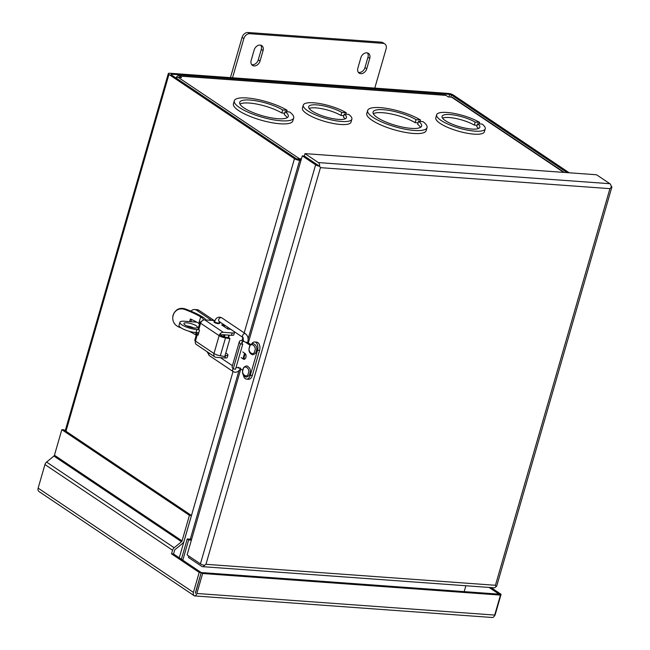 <?xml version="1.0" encoding="UTF-8"?>
<svg xmlns="http://www.w3.org/2000/svg" width="650" height="650" viewBox="0 0 650 650"><rect width="100%" height="100%" fill="white"/><g stroke="black" fill="none" stroke-linecap="round" stroke-linejoin="round"><path stroke-width="0.97" d="M564.289 172.429L452.749 97.549A3.867 2.893 123.9 0 0 451.636 97.175L448.297 96.931L445.981 95.379A3.867 2.356 -85.9 0 0 445.226 95.111L178.49 75.766A3.867 2.356 94.1 0 1 179.246 76.042L181.561 77.594L178.23 77.35A3.867 2.893 123.9 0 0 176.069 78.016M301.446 158.795L299.317 158.641A3.867 2.893 123.9 0 0 297.302 159.209M176.158 77.951A3.867 2.356 94.1 0 1 178.49 75.766M420.517 127.359A25.285 6.589 16.1 0 0 417.649 124.321L418.511 121.322L422.971 121.639A30.899 8.052 -163.9 0 1 427.042 127.619L426.173 130.618A30.899 8.052 -163.9 0 1 394.249 129.781A30.899 8.052 -163.9 0 1 366.795 113.482L367.664 110.476A30.899 8.052 -163.9 0 1 388.481 108.696A30.899 8.052 -163.9 0 1 420.501 119.982L416.041 119.657L415.171 122.663A25.285 6.589 16.1 0 0 391.861 114.099A25.285 6.589 16.1 0 0 373.319 113.734M418.064 122.874L415.171 122.663M478.506 128.497A19.662 5.127 16.1 0 0 476.767 126.758L477.636 123.76L482.105 124.077A25.285 6.589 -163.9 0 1 485.233 128.814L484.372 131.82A25.285 6.589 -163.9 0 1 458.25 131.138A25.285 6.589 -163.9 0 1 435.784 117.796L436.654 114.798A25.285 6.589 -163.9 0 1 453.497 113.303A25.285 6.589 -163.9 0 1 479.635 122.419L475.166 122.094L474.297 125.101A19.662 5.127 16.1 0 0 442.512 118.113M477.189 125.312L474.297 125.101M345.142 118.828A19.662 5.127 16.1 0 0 343.411 117.089L344.273 114.091L348.741 114.408A25.285 6.589 -163.9 0 1 351.877 119.145L351.008 122.151A25.285 6.589 -163.9 0 1 324.886 121.469A25.285 6.589 -163.9 0 1 302.421 108.128L303.29 105.129A25.285 6.589 -163.9 0 1 320.133 103.634A25.285 6.589 -163.9 0 1 346.271 112.751L341.803 112.426L340.933 115.432A19.662 5.127 16.1 0 0 309.156 108.444M343.826 115.643L340.933 115.432M287.162 117.691A25.285 6.589 16.1 0 0 284.286 114.652L285.155 111.654L289.616 111.971A30.899 8.052 -163.9 0 1 293.686 117.951L292.817 120.949A30.899 8.052 -163.9 0 1 260.894 120.112A30.899 8.052 -163.9 0 1 233.431 103.813L234.301 100.807A30.899 8.052 -163.9 0 1 255.117 99.028A30.899 8.052 -163.9 0 1 287.137 110.313L282.685 109.988L281.816 112.994A25.285 6.589 16.1 0 0 258.505 104.431A25.285 6.589 16.1 0 0 239.964 104.065M284.708 113.206L281.816 112.994M420.079 121.436L420.501 119.982M427.042 127.619A30.899 8.052 -163.9 0 1 395.119 126.782A30.899 8.052 -163.9 0 1 367.664 110.476M418.511 121.322A25.285 6.589 -163.9 0 1 421.647 126.059A25.285 6.589 -163.9 0 1 395.525 125.377A25.285 6.589 -163.9 0 1 373.059 112.036A25.285 6.589 -163.9 0 1 389.902 110.541A25.285 6.589 -163.9 0 1 416.041 119.657M479.212 123.874L479.635 122.419M485.233 128.814A25.285 6.589 -163.9 0 1 459.119 128.131A25.285 6.589 -163.9 0 1 436.654 114.798M477.636 123.76A19.662 5.127 -163.9 0 1 479.838 127.262A19.662 5.127 -163.9 0 1 459.526 126.726A19.662 5.127 -163.9 0 1 442.049 116.35A19.662 5.127 -163.9 0 1 454.919 115.156A19.662 5.127 -163.9 0 1 475.166 122.094M345.857 114.205L346.271 112.751M351.877 119.145A25.285 6.589 -163.9 0 1 325.756 118.463A25.285 6.589 -163.9 0 1 303.29 105.129M344.273 114.091A19.662 5.127 -163.9 0 1 346.474 117.593A19.662 5.127 -163.9 0 1 326.162 117.057A19.662 5.127 -163.9 0 1 308.685 106.681A19.662 5.127 -163.9 0 1 321.563 105.487A19.662 5.127 -163.9 0 1 341.803 112.426M286.723 111.767L287.137 110.313M293.686 117.951A30.899 8.052 -163.9 0 1 261.763 117.114A30.899 8.052 -163.9 0 1 234.301 100.807M285.155 111.654A25.285 6.589 -163.9 0 1 288.283 116.391A25.285 6.589 -163.9 0 1 262.169 115.708A25.285 6.589 -163.9 0 1 239.704 102.367A25.285 6.589 -163.9 0 1 256.547 100.88A25.285 6.589 -163.9 0 1 282.685 109.988M195.455 592.532L201.216 572.561L195.423 593.336M489.052 587.429L499.054 594.149L201.224 572.561L173.542 553.979L174.582 550.355A1.3 0.975 123.9 0 1 175.134 549.518L182.455 543.506A3.867 2.893 -56.1 0 0 184.08 541.036L191.457 515.474L189.434 515.328L182.057 540.889A1.3 0.975 -56.1 0 1 181.504 541.718L174.184 547.739L46.572 462.069L53.893 456.056A1.3 0.975 123.9 0 0 54.446 455.219L61.823 429.666L189.434 515.328M173.542 553.979L171.511 553.832L172.559 550.209A3.867 2.893 -56.1 0 1 174.184 547.739M194.732 595.709L194.48 595.904A3.867 2.356 -85.9 0 0 196.869 593.474L202.629 573.503L201.224 572.561L199.192 572.414L171.511 553.832M194.48 595.904A3.867 2.893 -56.1 0 1 194.334 595.814A3.867 2.893 -56.1 0 1 193.424 592.386L199.192 572.414M39.187 491.66A3.867 2.893 -56.1 0 1 39.041 491.571A3.867 2.893 -56.1 0 1 38.139 488.134L44.947 464.547A3.867 2.893 -56.1 0 1 46.572 462.069M191.457 515.474L63.846 429.812L61.823 429.666M491.075 587.584L501.085 594.295L499.054 594.149L500.459 595.099L202.629 573.503M194.488 595.912L492.318 617.5A3.867 2.356 -85.9 0 0 494.699 615.071L500.459 595.099M494.171 616.289A3.867 2.893 123.9 0 0 495.316 614.266L501.085 594.295M191.62 539.289L187.241 538.972L181.391 559.252M465.879 585.756L464.181 591.622M182.796 560.194L188.654 539.923L187.241 538.972M188.654 539.923L191.376 540.117M374.782 88.099L386.1 48.896A5.622 4.209 123.9 0 0 384.784 43.907A5.622 4.209 123.9 0 0 383.159 43.363L249.795 33.694A5.622 4.209 123.9 0 0 243.847 38.586L232.537 77.789M254.174 49.977A5.622 4.209 -56.1 0 1 261.755 45.63A5.622 4.209 -56.1 0 1 263.063 50.619L260.057 61.043A5.622 4.209 -56.1 0 1 252.484 65.39A5.622 4.209 -56.1 0 1 251.168 60.401L254.174 49.977M360.864 57.712A5.622 4.209 -56.1 0 1 368.444 53.365A5.622 4.209 -56.1 0 1 369.752 58.354L366.746 68.778A5.622 4.209 -56.1 0 1 359.166 73.117A5.622 4.209 -56.1 0 1 357.858 68.136L360.864 57.712M384.784 43.907L383.004 42.713A5.622 4.209 123.9 0 0 381.379 42.169L383.159 43.363M249.795 33.694L248.016 32.5A5.622 4.209 123.9 0 0 242.068 37.391L230.449 77.634M248.016 32.5L381.379 42.169M251.696 64.634A5.622 4.209 123.9 0 0 258.277 59.849L261.284 49.424A5.622 4.209 123.9 0 0 260.764 45.191M358.386 72.369A5.622 4.209 123.9 0 0 364.967 67.584L367.973 57.159A5.622 4.209 123.9 0 0 367.445 52.926M219.026 322.741A2.925 0.764 -163.9 0 1 219.042 322.749A2.925 0.764 -163.9 0 1 219.537 323.391A2.925 0.764 -163.9 0 1 217.474 323.537A2.925 0.764 -163.9 0 1 214.419 322.416A2.925 0.764 -163.9 0 1 213.923 321.774A2.925 0.764 -163.9 0 1 214.703 321.49M214.996 320.678A5.622 1.463 16.1 0 0 213.639 320.507L204.701 319.857A3.867 2.893 123.9 0 0 200.606 323.221L200.606 323.221A3.867 1.008 -163.9 0 1 199.94 322.368A3.867 1.008 -163.9 0 1 200.111 322.173L201.784 321.173M199.94 322.368L198.088 328.786A3.867 1.008 16.1 0 0 198.746 329.639L199.518 330.159L198.071 335.164L197.299 334.644A3.867 1.008 -163.9 0 1 196.641 333.791A3.867 1.008 -163.9 0 1 196.812 333.596L198.274 332.719M196.641 333.791L194.789 340.21A3.867 1.008 16.1 0 0 195.447 341.063L195.455 341.071A3.867 2.893 123.9 0 0 196.357 344.5L214.898 356.947A3.867 2.893 -56.1 0 1 213.988 353.511A5.639 1.471 16.1 0 0 220.334 355.769L225.485 337.927A5.639 1.471 -163.9 0 1 219.139 335.668A3.867 2.893 -56.1 0 1 223.234 332.304L232.18 332.954A5.622 1.463 16.1 0 0 234.488 332.434A5.622 1.463 16.1 0 0 233.537 331.199L230.693 329.29L227.849 329.087L221.666 324.935L224.51 325.146L221.179 322.904A5.622 1.463 16.1 0 0 219.375 321.961M225.054 355.55L225.648 355.591L224.957 357.971L216.011 357.321A3.867 2.893 -56.1 0 1 214.898 356.947M205.774 319.938A14.641 3.811 16.1 0 0 202.572 316.956A41.438 10.798 16.1 0 0 185.006 308.848C180.156 307.499 176.451 308.986 173.883 313.3A9.62 9.287 -157.7 0 0 173.639 313.852L173.379 314.478A9.62 9.287 -157.7 0 0 172.762 316.932L173.631 313.926C175.971 309.652 179.498 308.108 184.194 309.286A38.878 10.124 -163.9 0 1 200.679 316.891A12.074 3.144 -163.9 0 1 203.344 319.938A12.074 3.144 -163.9 0 1 203.271 320.117M189.605 321.628L190.377 318.955A38.878 10.124 -163.9 0 1 198.827 323.31A12.074 3.144 -163.9 0 1 199.534 323.765M221.171 335.814L219.139 335.668L200.606 323.221L198.746 329.639M221.268 335.554A1.3 0.975 -56.1 0 1 222.552 334.677L231.489 335.327A5.622 1.463 16.1 0 0 233.805 334.815L234.488 332.434M221.553 336.042A3.071 0.804 16.1 0 0 224.624 337.041L229.076 337.773L229.929 338.65L225.485 337.927M229.929 338.65L224.778 356.501L220.334 355.769M216.247 354.64L217.181 354.981M216.702 354.941A1.3 0.975 -56.1 0 1 216.101 354.583M224.957 357.971A5.622 1.463 16.1 0 0 227.264 357.451L227.955 355.079A5.622 1.463 16.1 0 0 226.996 353.844L225.786 353.023M188.76 331.151A38.878 10.124 -163.9 0 1 195.528 334.734A12.074 3.144 -163.9 0 1 196.235 335.189M172.762 316.932C172.502 321.726 174.59 325.13 179.043 327.129A38.878 10.124 -163.9 0 1 181.163 327.925M191.506 319.467L190.856 321.717M224.104 326.568L224.51 325.146M225.648 355.591A5.622 1.463 16.1 0 0 227.955 355.079M173.379 314.478A9.62 9.287 -157.7 0 1 173.631 313.926L173.883 313.3M198.762 332.759L195.991 332.556A11.237 2.925 -163.9 0 1 180.919 327.762A11.237 2.925 -163.9 0 1 179.018 325.293L179.879 322.286A11.237 2.925 -163.9 0 1 184.502 321.254L196.812 322.148M195.991 332.556L196.861 329.55A11.237 2.925 -163.9 0 1 181.789 324.764A11.237 2.925 -163.9 0 1 179.879 322.286M193.757 327.917A7.02 1.828 16.1 0 0 186.729 325.894M196.235 325.804A7.02 1.828 16.1 0 0 188.898 323.099A7.02 1.828 16.1 0 0 183.934 323.456A7.02 1.828 16.1 0 0 185.12 325A7.02 1.828 16.1 0 0 192.457 327.714A7.02 1.828 16.1 0 0 197.429 327.356A7.02 1.828 16.1 0 0 196.235 325.804M199.062 310.383A9.774 5.956 -85.9 0 0 197.145 309.701L194.586 309.514A9.774 5.956 94.1 0 1 196.495 310.196L199.062 310.383L214.232 320.564M229.978 329.241L230.1 328.835M190.921 311.163A9.774 5.956 94.1 0 1 194.586 309.514M211.648 320.361L196.495 310.196M224.697 325.211L224.266 326.682M227.484 328.843L227.906 327.364M196.861 329.55L198.827 329.696M220.643 333.613A19.061 4.964 16.1 0 0 221.585 335.92L224.534 336.424A15.828 4.119 -163.9 0 1 223.706 334.766M224.534 336.424L224.372 337.001M242.019 343.322L242.523 341.575A1.804 0.471 -163.9 0 1 243.173 341.502M240.451 343.866L242.743 344.224L235.519 369.241L233.228 368.883L240.451 343.866A16.364 4.266 -163.9 0 1 239.371 341.608A16.364 4.266 -163.9 0 1 240.183 340.722A4.371 1.137 -163.9 0 1 241.768 340.559A4.371 1.137 -163.9 0 1 243.474 340.819M241.174 357.598L243.401 359.092A3.031 1.844 -85.9 0 0 243.994 359.304A3.031 1.844 -85.9 0 0 245.993 356.915A3.031 1.844 -85.9 0 0 245.026 353.47L242.799 351.967M242.783 370.256L238.371 367.291M251.623 343.988A6.069 3.697 94.1 0 1 254.629 341.989A6.069 3.697 94.1 0 1 257.53 350.285L250.307 375.302A6.069 3.697 94.1 0 1 246.529 379.113A6.069 3.697 94.1 0 1 243.409 375.204M245.594 342.274L250.217 345.377M243.254 357.784L244.977 358.938M239.371 341.608L232.156 366.624A16.364 4.266 16.1 0 0 233.228 368.883M246.529 379.113L248.56 379.259A6.069 3.697 -85.9 0 0 252.33 375.448L250.307 375.302M257.53 350.285L259.553 350.431L252.33 375.448M259.553 350.431A6.069 3.697 -85.9 0 0 256.661 342.144L254.629 341.989M242.523 341.575A13.804 3.599 16.1 0 0 241.832 342.322A13.804 3.599 16.1 0 0 242.743 344.224M247.674 342.461L250.851 344.589M611.138 186.192L611.211 186.233A3.867 1.008 16.1 0 1 611.861 187.086A3.867 1.008 16.1 0 1 611.179 187.428L609.928 188.646L495.438 585.293L205.961 564.306L320.45 167.659L609.928 188.646L611.179 187.428A3.867 2.356 -85.9 0 0 609.863 183.706L596.546 174.769L305.004 153.627L304.322 156.008L317.639 164.954L304.322 156.008L302.291 155.862L248.308 342.883M204.449 565.354L205.961 564.306L204.457 565.354A3.867 1.008 -163.9 0 1 200.428 563.867L315.616 164.808A3.867 1.008 -163.9 0 0 319.637 166.294L320.45 167.659L319.646 166.294L317.639 164.954L319.646 166.294A3.867 2.356 -85.9 0 0 318.329 162.573L305.004 153.627M204.457 565.362A3.867 2.356 94.1 0 1 202.524 566.662L494.065 587.795A3.867 2.356 94.1 0 0 495.999 586.495L495.438 585.293L495.999 586.487A3.867 1.008 16.1 0 0 496.681 586.146L611.861 187.086M188.841 556.083L188.451 557.448L201.776 566.394A3.867 2.356 94.1 0 0 202.524 566.662M200.428 563.867L187.111 554.921L240.793 368.916M245.213 353.608L243.888 358.207M315.616 164.808L302.291 155.862M171.145 74.709L171.291 74.189L449.678 94.372L451.425 94.924L450.799 97.11M300.966 160.444L299.65 160.355A3.867 1.008 -163.9 0 1 294.466 158.706L168.951 74.449A3.867 1.008 -163.9 0 1 168.301 73.596A3.867 1.008 -163.9 0 1 169.886 73.247L448.273 93.429A3.867 1.008 -163.9 0 1 453.456 95.079L569.213 172.786M171.291 74.189L170.982 74.596L296.489 158.852L301.202 159.624M567.182 172.64L451.425 94.924M313.723 162.321L318.362 165.433M179.246 76.042L445.981 95.379M563.664 172.38L451.636 97.175M178.23 77.35L299.317 158.641M182.057 540.889L54.446 455.219M53.893 456.056L181.504 541.718M44.947 464.547L172.559 550.209M38.139 488.134L193.424 592.386M196.869 593.474L494.699 615.071M243.847 38.586L242.068 37.391M261.284 49.424L263.063 50.619M260.057 61.043L258.277 59.849M366.746 68.778L364.967 67.584M367.973 57.159L369.752 58.354M197.299 334.644L195.447 341.063M195.455 341.071L213.988 353.511L219.139 335.668M223.234 332.304L204.701 319.857M184.194 309.286L185.006 308.848M232.18 332.954L231.489 335.327M198.827 323.31L200.679 316.891M196.154 332.564L195.528 334.734M243.084 337.553L243.092 337.553A2.251 1.682 -56.1 0 1 242.718 335.148A2.251 1.682 -56.1 0 1 244.944 333.604A2.251 1.682 -56.1 0 1 245.594 333.824C247.934 335.863 248.658 338.642 247.772 342.144A2.251 0.585 16.1 0 1 246.846 342.347A2.251 0.585 16.1 0 1 243.831 341.388A2.251 0.585 16.1 0 1 243.449 340.892L243.084 337.553L219.261 321.563A2.251 1.682 123.9 0 1 218.896 319.15A2.251 1.682 123.9 0 1 221.114 317.614A2.251 1.682 123.9 0 1 221.764 317.826L219.797 317.143C217.116 317.2 215.41 318.679 214.679 321.579A2.251 0.585 16.1 0 0 215.061 322.075A2.251 0.585 16.1 0 0 218.075 323.034A2.251 0.585 16.1 0 0 219.001 322.831L218.757 323.676M236.169 366.982A2.251 0.585 16.1 0 0 236.397 367.161A2.251 0.585 16.1 0 0 239.411 368.119A2.251 0.585 16.1 0 0 239.614 368.127M207.033 351.666L209.414 355.672A2.251 1.682 -56.1 0 1 209.137 353.08M233.139 368.802A2.251 1.682 123.9 0 0 233.244 371.662L235.211 372.352C238.363 371.751 240.069 370.273 240.329 367.908M228.865 335.14L228.15 337.618M225.071 334.864L224.445 337.017M243.401 359.092L244.611 359.182M609.863 183.706L318.329 162.573M243.116 369.712C243.693 363.894 250.729 368.615 248.308 373.189C247.731 379.007 240.695 374.286 243.116 369.712M249.551 347.401C250.128 341.583 257.164 346.304 254.743 350.886C254.166 356.704 247.13 351.983 249.551 347.401M195.106 321.23L194.813 322.002M449.678 94.372L448.931 96.98M65.975 431.234L168.951 74.449M179.262 557.822L233.033 371.524M241.971 340.576L242.881 337.415M244.189 332.881L294.466 158.706M190.304 539.199L238.964 370.589M248.113 338.902L299.65 160.355M39.041 491.571L194.334 595.814M219.692 321.596L219.001 322.831M243.271 341.51L243.449 340.892M214.679 321.579L214.435 322.424M209.414 355.672L233.244 371.662M245.594 333.824L221.764 317.826M242.962 358.8L244.587 353.169M220.415 357.638L232.424 365.698M229.287 335.164L228.564 337.691M246.829 365.901C244.481 366.397 243.189 367.599 242.962 369.509C241.865 373.059 242.881 375.586 246.017 377.106C248.268 376.667 249.559 375.464 249.884 373.49C251.038 370.037 250.023 367.502 246.829 365.901M253.264 343.59C250.916 344.086 249.624 345.288 249.405 347.206C248.3 350.748 249.316 353.283 252.452 354.803C254.711 354.364 255.994 353.161 256.319 351.187C257.481 347.734 256.457 345.199 253.264 343.59M65.219 430.731L168.301 73.596"/></g></svg>
